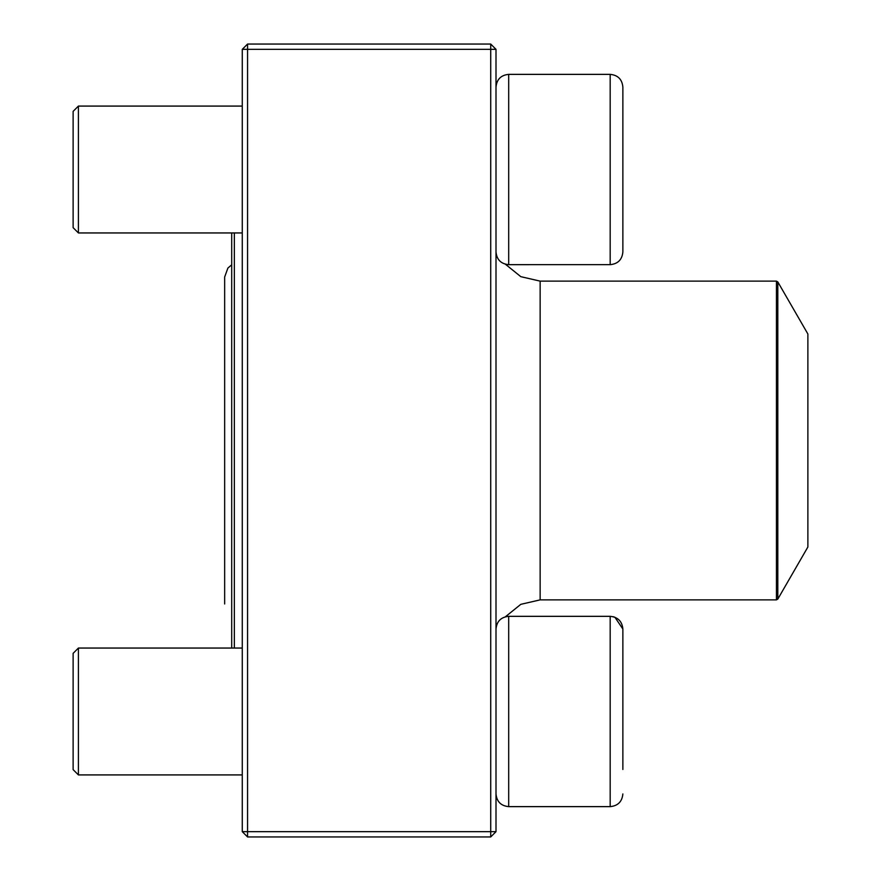<?xml version="1.0" encoding="UTF-8"?>
<svg xmlns="http://www.w3.org/2000/svg" width="881" height="881" viewBox="0 0 881 881"><rect width="100%" height="100%" fill="white"/><g stroke="black" fill="none" stroke-linecap="round" stroke-linejoin="round"><path stroke-width="1.32" d="M490.717 836.95L247.561 836.95L242.275 831.664L242.275 49.336L247.561 49.336L247.561 831.664L490.717 831.664L490.717 49.336L247.561 49.336L247.561 44.05L490.717 44.05L490.717 49.336L496.003 49.336L496.003 831.664L490.717 831.664L490.717 836.95L496.003 831.664M247.561 836.95L247.561 831.664L242.275 831.664M242.275 49.336L247.561 44.05M490.717 44.05L496.003 49.336M622.867 227.496L622.867 111.524M622.867 87.054L622.867 251.977C622.118 259.675 617.889 263.904 610.181 264.663L610.181 74.367C617.889 75.116 622.118 79.345 622.867 87.054C622.118 79.345 617.889 75.116 610.181 74.367L508.689 74.367C500.981 75.116 496.752 79.345 496.003 87.054C496.752 79.345 500.981 75.116 508.689 74.367L508.689 264.663L610.643 264.652M78.409 232.947L73.123 227.661L73.123 111.369L78.409 106.083L78.409 232.947L242.275 232.947M622.867 711.485L622.867 653.504M612.967 616.656L614.916 617.262L622.867 629.023L622.867 769.476M78.409 711.485L78.409 774.917L242.275 774.917L78.409 774.917L73.123 769.631L73.123 653.339L78.409 648.053L78.409 711.485M508.689 806.633L610.181 806.633L508.689 806.633C500.981 805.884 496.752 801.655 496.003 793.946C496.752 801.655 500.981 805.884 508.689 806.633L508.689 616.337L610.181 616.337C617.889 617.096 622.118 621.325 622.867 629.023M242.275 648.053L78.409 648.053L231.703 648.053L231.703 232.947M234.346 232.947L234.346 648.053M777.813 599.08L807.877 547.013L807.877 333.987L777.813 281.92L777.813 599.08L776.447 599.873L776.447 281.127L540.141 281.127L520.825 276.678L505.408 264.234L508.689 264.663C500.981 263.904 496.752 259.675 496.003 251.977M610.181 806.633C617.889 805.884 622.118 801.655 622.867 793.946C622.118 801.655 617.889 805.884 610.181 806.633L610.181 616.337L508.689 616.337C500.981 617.096 496.752 621.325 496.003 629.023M776.447 599.873L540.141 599.873L540.141 281.127M610.181 264.663C617.889 263.904 622.118 259.675 622.867 251.977M78.409 106.083L242.275 106.083M73.123 769.631L78.409 774.917M508.689 616.337L505.408 616.766L520.825 604.322L540.141 599.873M776.447 281.127L777.813 281.92M231.703 264.829L227.893 268.055L224.655 277.03L224.655 603.97"/></g></svg>
